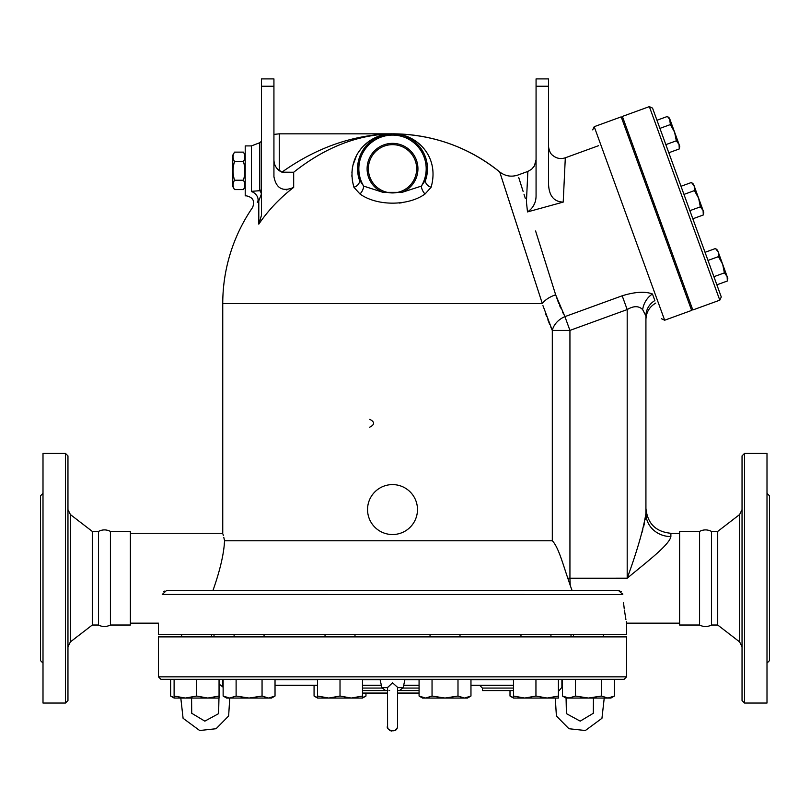 <?xml version="1.0" encoding="UTF-8"?>
<svg xmlns="http://www.w3.org/2000/svg" width="810" height="810" viewBox="0 0 810 810"><rect width="100%" height="100%" fill="white"/><g stroke="black" fill="none" stroke-linecap="round" stroke-linejoin="round"><path stroke-width="1.21" d="M43.001 663.106L40.5 660.606L40.5 495.831L43.001 493.33M65.468 703.05L43.001 703.05L43.001 453.387L65.468 453.387L67.959 455.888L67.959 700.549L65.468 703.05L65.468 453.387M70.399 641.885L92.289 625.026L98.526 625.026C102.293 627.021 106.252 627.021 110.423 625.026L110.423 531.411C106.454 529.406 102.495 529.406 98.526 531.411L92.289 531.411L70.399 514.563L70.399 641.885L67.959 646.826M98.526 625.026L98.526 531.411M92.289 625.026L92.289 531.411M211.562 636.893L211.562 634.392L211.562 636.893M216.037 698.058L185.348 698.058L196.587 696.043L196.587 679.327L219.054 679.327L219.054 698.058L207.816 698.058L219.054 696.043M158.466 676.836L158.466 636.893L626.576 636.893L626.576 676.836L158.466 676.836L160.957 679.327L624.075 679.327L626.576 676.836M766.999 663.106L769.5 660.606L769.5 495.831L766.999 493.33M744.532 703.05L766.999 703.05L766.999 453.387L744.532 453.387L744.532 703.05L742.041 700.549L742.041 455.888L744.532 453.387M699.577 625.026L699.577 531.411C703.546 529.406 707.505 529.406 711.474 531.411L711.474 625.026C707.505 627.041 703.546 627.041 699.577 625.026L679.62 625.026L679.62 531.411L699.577 531.411M739.601 641.885L739.601 514.563L717.711 531.411L717.711 625.026L739.601 641.885L742.041 646.826M717.711 625.026L711.474 625.026M369.765 427.174C374.838 424.551 374.838 421.929 369.765 419.317M367.548 509.561A24.968 24.968 0 0 1 405 487.944A24.968 24.968 0 0 1 405 531.188A24.968 24.968 0 0 1 367.548 509.561M234.546 152.128L232.733 155.267L232.733 186.472L234.546 189.611C232.591 186.482 232.591 183.364 234.546 180.235C232.591 173.988 232.591 167.741 234.546 161.504C232.591 158.375 232.591 155.257 234.546 152.128L243.405 152.128C245.359 155.257 245.359 158.375 243.405 161.504L234.546 161.504M245.217 186.472L243.405 189.611C245.359 186.482 245.359 183.364 243.405 180.235C245.359 173.988 245.359 167.741 243.405 161.504M243.405 189.611L234.546 189.611M243.405 180.235L234.546 180.235M661.011 222.588L659.836 223.023M717.559 250.219L715.503 248.498L717.559 250.219L718.247 252.102L727.805 278.377L727.339 281.009L727.117 276.483L724.383 272.879L722.682 264.293L718.47 256.628L718.247 252.102L715.503 248.498L705.034 252.315M727.117 276.483L727.805 278.377L727.339 281.009L716.87 284.816M693.522 184.194L691.477 182.473L693.522 184.194L694.21 186.077L691.477 182.473L680.997 186.28M703.769 212.341L703.303 214.974L703.08 210.458L703.769 212.341L703.303 214.974L692.833 218.791M698.645 198.268L694.433 190.593L694.21 186.077L703.08 210.458L700.346 206.854L698.645 198.268M679.742 146.306L679.276 148.949L679.053 144.423L679.742 146.306L679.276 148.949L668.797 152.756M676.32 140.819L674.619 132.232L679.053 144.423L676.32 140.819L665.84 144.636M670.174 120.042L674.619 132.232L670.396 124.568L669.495 118.159L670.174 120.042L667.44 116.438L656.971 120.255M713.904 276.696L724.383 272.879M707.991 260.435L718.47 256.628M683.964 194.41L694.433 190.593M689.877 210.661L700.346 206.854M659.927 128.375L670.396 124.568M542.933 305.613L552.309 330.409L569.936 330.409L564.914 316.629L555.66 294.8L558.758 303.456M550.82 327.048L552.309 330.409A18.721 14.62 153.3 0 1 564.914 316.629L622.333 295.741M570.22 585.387L567.82 578.219C563.092 564.762 558.515 547.145 552.309 540.766L224.572 540.766L223.783 537.344M652.465 294C645.165 291.215 635.07 291.813 622.181 295.792L627.193 309.572C633.663 305.734 638.817 305.745 642.664 309.612L645.924 315.94L642.664 309.612A18.721 14.995 114.2 0 1 652.465 294L654.855 300.581C656.07 303.912 656.07 303.912 654.855 300.581C656.07 303.912 656.07 303.912 654.855 300.581A18.721 18.023 180 0 0 645.924 315.94A18.721 18.023 180 0 1 654.855 300.581M655.766 303.082C649.458 306.777 646.178 312.275 645.924 319.565L645.924 513.418C643.393 529.355 637.146 550.962 627.193 578.219C645.904 562.646 669.495 544.857 670.883 536.564L670.883 533.284C655.725 531.805 647.403 523.483 645.924 508.315L645.924 315.94M549.788 324.608L547.844 319.788M546.639 316.619L545.758 314.189M223.297 535.39L222.983 534.175M224.572 540.766C222.173 530.793 222.173 530.793 224.572 540.766C223.894 553.989 219.996 570.625 212.888 590.703M594.216 126.684L664.666 320.223L691.639 310.412L621.199 116.863L594.216 126.684L592.728 129.883M721.285 296.966L652.546 108.105L649.347 106.616L719.796 300.166L721.285 296.966M719.796 300.166L692.813 309.977L622.374 116.438L649.347 106.616M389.63 690.535L388.962 690.262M387.524 690.565L362.485 690.565M385.54 690.565L381.875 687.629L387.524 687.629L392.516 682.789L397.507 687.265L397.507 726.226M381.875 687.629L380.032 679.327L419.074 679.327L419.074 696.043L425.564 698.058L422.547 698.058L419.074 696.043M397.497 687.629L403.157 687.629L405 679.327M387.524 687.265L387.585 726.894M397.507 690.565L419.074 690.565M573.47 636.893L573.47 634.392L573.47 636.893M275.025 696.043L271.552 698.058L268.545 698.058L275.025 696.043L275.025 679.327L262.055 679.327L262.055 696.043L268.545 698.058L249.085 698.058L262.055 696.043M229.625 698.058L236.115 696.043L249.085 698.058L226.618 698.058L223.135 696.043L229.625 698.058M351.246 698.058L362.485 696.043L362.485 698.058L328.779 698.058L340.018 696.043L351.246 698.058L359.478 698.058M317.55 698.058L317.55 696.043L328.779 698.058L317.55 698.058L314.067 696.043L317.55 697.592M470.964 696.043L467.492 698.058L464.474 698.058L470.964 696.043L470.964 679.327L457.994 679.327L457.994 696.043L464.474 698.058L445.014 698.058L457.994 696.043M425.564 698.058L432.044 696.043L445.014 698.058L425.564 698.058M513.479 696.043L524.718 698.058L513.479 698.058L513.479 679.327L470.964 679.327M547.185 698.058L558.424 696.043L558.424 698.058L524.718 698.058L535.947 696.043L547.185 698.058L555.296 698.058L556.389 715.969L568.934 728.727L585.357 730.519L601.952 718.298L604.23 698.058M562.504 696.043L568.995 698.058L565.987 698.058L562.504 696.043L562.504 679.327M575.475 696.043L588.455 698.058L568.995 698.058L575.475 696.043L575.475 679.327M614.395 696.043L610.922 698.058L607.915 698.058L614.395 696.043L614.395 679.327M588.455 698.058L601.425 696.043L607.915 698.058L588.455 698.058M510.006 690.565L510.006 696.043L513.479 697.592M362.485 697.592L365.958 696.043L365.958 693.066M170.637 679.327L170.637 696.043L174.109 697.592M262.055 679.327L236.115 679.327L236.115 696.043M223.135 679.327L223.135 696.043M380.032 679.327L340.018 679.327L340.018 696.043M275.025 679.327L317.55 679.327L317.55 696.043M362.485 679.327L362.485 696.043M419.074 679.327L457.994 679.327M432.044 679.327L432.044 696.043M558.424 679.327L558.424 696.043M535.947 679.327L535.947 696.043M601.425 679.327L601.425 696.043M561.897 679.327L561.897 687.224M314.067 685.574L314.067 696.043M222.527 679.327L222.527 686.647M196.587 696.043L207.816 698.058M174.109 698.058L174.109 696.043L185.348 698.058L174.109 698.058L170.637 696.043M174.109 679.327L174.109 696.043M622.789 594.449C627.396 632.023 627.396 632.023 622.789 594.449L618.749 590.703L166.293 590.703L162.243 594.449C157.636 632.023 157.636 632.023 162.243 594.449L622.789 594.499M130.38 623.153L158.466 623.153L158.466 634.392L626.576 634.392L626.576 623.153L679.62 623.153M513.479 688.065L482.395 688.065L482.395 690.565L513.479 690.565M275.025 685.574L317.55 685.574M362.485 685.574L381.419 685.574M403.613 685.574L419.074 685.574M470.964 685.574L513.479 685.574M362.485 693.066L387.524 693.066L387.524 726.145C385.185 729.78 397.548 734.447 397.507 726.145M397.507 693.066L419.074 693.066M571.02 634.392L571.02 636.893M427.447 167.67L425.685 179.8A7.492 5.407 -161.6 0 0 431.092 187.292C440.296 155.196 414.771 133.144 392.516 133.832L402.742 135.361M405.608 136.374L406.914 136.93M411.905 139.705L413.961 141.183M416.806 143.643L419.762 146.894M421.402 149.101L423.65 152.898M424.906 155.631L425.858 158.294M426.627 161.17L427.042 163.326M427.164 164.136L427.285 165.2M381.024 135.776L392.516 133.832C370.261 133.144 344.736 155.196 353.94 187.292A7.492 5.407 161.6 0 0 359.346 179.8L357.919 173.725M357.706 171.892L357.575 167.822M357.726 165.473L358.192 162.182M358.84 159.428L360.328 155.166M362.475 150.923L364.905 147.359M365.421 146.701L366.991 144.909M367.811 144.058L370.534 141.608M374.605 138.763L379.262 136.434M352.34 180.67L353.94 187.292L359.974 193.985A7.492 4.09 119.2 0 0 363.639 186.097L359.346 179.8A34.952 34.952 0 0 1 392.516 133.832A34.952 34.952 0 0 1 425.685 179.8L421.392 186.097A7.492 4.09 -119.2 0 0 425.058 193.985L431.092 187.292M357.585 167.67L359.346 179.8L363.639 186.097L383.059 192.375L401.983 192.375L421.392 186.097A33.666 33.666 0 0 0 370.737 143.107A33.666 33.666 0 0 0 363.639 186.097A33.666 33.666 0 0 1 414.305 143.107A33.666 33.666 0 0 1 421.392 186.097M359.974 193.985C376.852 206.206 408.159 206.216 425.058 193.985M425.685 179.8L427.113 173.725M427.326 171.892L427.457 167.822M427.315 165.473L426.84 162.182M426.192 159.428L424.713 155.166M422.567 150.923L420.137 147.359M419.61 146.701L418.051 144.909M417.221 144.058L414.497 141.608M410.427 138.763L405.769 136.434M404.018 135.776L392.546 133.832L382.3 135.361M401.426 202.784L399.522 203.067M351.945 176.894L351.874 174.889M351.904 172.722L352.401 167.913M352.947 165.189L356.602 155.439M358.516 152.199L360.825 149.03M364.146 145.365L367.284 142.611M371.223 139.846L376.032 137.325M377.308 136.779L392.516 133.832C432.631 134.227 468.362 146.934 499.719 171.953A169.766 169.766 0 0 0 392.516 133.832C353.737 134.541 316.862 147.319 281.9 172.165L293.676 172.257C325.235 147.218 358.182 134.409 392.516 133.832L279.248 133.832L279.248 170.707L281.9 172.165L277.03 168.602M379.424 136.374L378.128 136.93M373.126 139.705L371.071 141.183M368.236 143.643L365.269 146.894M363.629 149.101L361.382 152.898M360.136 155.631L359.174 158.294M358.405 161.17L357.99 163.326M357.878 164.136L357.747 165.2M130.38 533.284L222.75 533.284L222.75 303.598L542.335 303.598L499.719 171.953L542.335 303.598A18.721 9.355 162.1 0 1 555.66 294.8L535.592 230.992M512.153 210.296L508.822 200.019M273.932 86.224L273.932 78.904L261.448 78.904L261.448 86.224L273.932 86.224L273.932 176.631C276.159 188.426 282.741 192.021 293.676 187.394L293.676 172.257L281.9 172.165M293.676 187.394A161.22 158.77 180 0 0 258.795 224.137L261.448 215.44L261.448 86.224M257.367 202.318L257.418 202.257C250.989 209.213 250.989 209.213 257.418 202.257L258.795 200.86L258.795 224.137M392.516 144.646A24.138 24.138 0 0 1 413.424 180.853A24.138 24.138 0 0 1 371.618 180.853A24.138 24.138 0 0 1 392.516 144.646M623.487 602.427L624.267 608.978M624.459 610.375L625.907 619.549M626.241 621.412L626.413 622.333M622.789 594.388L622.667 593.71M621.381 591.695L618.85 590.703M164.552 591.108L163.66 591.685M273.932 159.529C273.912 164.025 275.683 167.751 279.248 170.707M286.942 189.874L286.416 189.884M274.063 161.524L273.983 160.775M258.795 200.86L261.427 193.995A7.492 6.359 51 0 0 259.808 190.684L261.448 189.753L259.808 190.684L252.467 191.271M548.552 86.224L548.552 78.904L536.068 78.904L536.068 86.224L548.552 86.224L548.552 184.407C549.109 195.919 553.999 201.822 563.213 202.095L527.502 211.916L526.419 201.892C515.221 166.394 515.221 166.394 526.419 201.892L527.857 171.426L531.613 169.26L534.387 165.959L536.068 159.702M527.543 211.916L527.502 211.916C533.243 208.069 536.098 202.601 536.068 195.514L536.068 86.224M534.661 203.229L533.506 205.76M518.744 177.562L523.128 191.464M524.009 194.248L525.295 198.328M559.568 305.441L560.682 308.023M562.515 311.931L563.487 313.885M535.602 231.032L538.407 239.932M540.229 245.734L541.769 250.614M544.725 260.01L547.398 268.515M549.362 274.752L553.503 287.945M562.211 202.308L563.213 202.095L565.309 157.798L598.489 145.719M257.418 202.257A7.492 5.498 43.3 0 0 251.465 191.575C244.742 197.154 244.742 197.154 251.465 191.575L251.465 145.901L259.808 142.702L259.808 190.684M251.465 145.901L245.217 145.901L245.217 195.838L246.351 195.838C253.054 197.296 255.109 201.204 252.528 207.562A169.766 169.766 0 0 0 222.75 303.598M570.22 585.417L572.154 590.703L570.22 585.417L569.936 578.664M627.223 578.198L569.936 578.219L569.936 330.409L627.193 309.572L627.193 578.219M645.924 513.418A24.968 23.146 180 0 0 670.883 536.564M639.201 541.93L640.346 538.215M642.128 532.16L642.816 529.689M643.585 526.773L644.375 523.584M645.256 519.372L645.651 516.901M110.423 625.026L130.38 625.026L130.38 531.411L110.423 531.411M224.299 543.844L224.471 542.082M513.479 685.24L470.964 685.24M419.074 685.24L403.684 685.24M381.348 685.24L362.485 685.24M317.55 685.24L275.025 685.24M275.025 679.661L317.55 679.661M362.485 679.661L380.113 679.661M404.929 679.661L419.074 679.661M470.964 679.661L513.479 679.661M567.82 578.219L569.936 578.219M552.309 330.409L552.309 540.766M362.485 688.065L382.006 688.065M403.026 688.065L419.074 688.065M383.059 192.375A25.424 25.424 0 0 1 372.296 153.384A25.424 25.424 0 0 1 412.746 153.384A25.424 25.424 0 0 1 401.983 192.375M70.399 514.563L67.959 509.611M603.43 636.893L603.43 634.392L603.43 636.893M181.602 636.893L181.602 634.392L181.602 636.893M739.601 514.563L742.041 509.611M717.711 531.411L711.474 531.411M245.217 155.267L243.405 152.128M685.037 288.623L683.863 289.048L685.037 288.623M678.213 269.851L677.038 270.277M654.176 203.826L653.002 204.252M630.139 137.791L628.975 138.216M636.974 156.563L635.799 156.988M669.495 118.159L667.44 116.438L669.495 118.159M403.157 687.629L399.502 690.565M387.808 727.795L388.041 728.362M389.377 730.023L390.116 730.519M390.724 730.802L391.898 731.096M394.743 730.61L396.951 728.433M191.585 698.058L191.717 713.276L204.829 721.143L218.609 713.65L218.963 698.058M219.054 683.984L223.135 687.224M229.746 698.058L228.643 715.969L216.098 728.727L199.675 730.519L183.09 718.298L180.802 698.058M593.447 698.058L593.315 713.276L580.203 721.143L566.433 713.65L566.068 698.058M562.504 686.647L558.424 691.426M264.06 636.893L264.06 634.392M234.1 636.893L234.1 634.392M354.993 636.893L354.993 634.392M325.033 636.893L325.033 634.392M459.999 636.893L459.999 634.392M430.039 636.893L430.039 634.392M550.932 636.893L550.932 634.392M520.972 636.893L520.972 634.392M513.479 698.058L510.006 696.043M362.485 698.058L365.958 696.043M482.395 688.065L479.895 685.574M230.82 679.661L229.574 679.327M214.012 634.392L214.012 636.893M664.666 320.223L661.466 318.735M499.719 171.953C505.258 176.175 511.333 177.208 517.944 175.031L527.857 171.426M565.309 157.798C560.591 159.317 556.359 158.466 552.592 155.257C548.937 153.07 548.208 144.514 548.552 146.063M279.248 133.832L273.932 134.399M259.808 142.702L261.448 141.223M679.62 533.284L670.883 533.284"/></g></svg>
